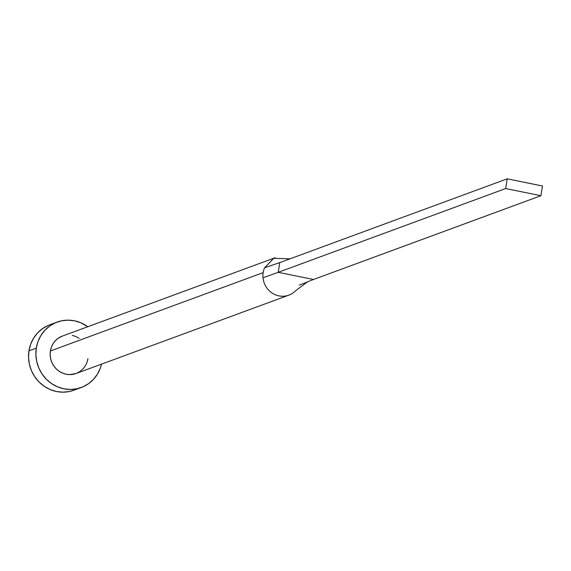 <?xml version="1.0" encoding="UTF-8"?>
<svg xmlns="http://www.w3.org/2000/svg" width="571" height="571" viewBox="0 0 571 571"><rect width="100%" height="100%" fill="white"/><g stroke="black" fill="none" stroke-linecap="round" stroke-linejoin="round"><path stroke-width="0.86" d="M275.065 257.749L62.296 336.119A19.921 18.914 69.8 0 0 50.391 350.987L263.16 272.624A19.921 18.914 -110.2 0 1 264.58 267.749L273.802 258.278M57.129 322.094L49.791 324.799A34.86 33.097 69.8 0 0 28.957 350.822L36.294 348.124A34.86 33.097 -110.2 0 1 57.129 322.094A34.86 33.097 -110.2 0 1 87.784 326.726L80.818 322.765L74.501 320.809L67.985 320.153L61.511 320.838L55.337 322.822L49.691 326.034L44.795 330.359L40.834 335.62L37.964 341.615L36.294 348.124L28.957 350.822A34.86 33.097 69.8 0 0 40.876 383.698A34.86 33.097 69.8 0 0 73.895 390.229L81.225 387.523A34.86 33.097 -110.2 0 1 48.214 380.993A34.86 33.097 -110.2 0 1 36.294 348.124L35.887 354.884L36.758 361.643L38.878 368.138L42.161 374.126L46.479 379.365L51.676 383.669L57.543 386.86L63.852 388.815L70.376 389.465L76.842 388.787L83.023 386.803L88.669 383.584L93.565 379.265L97.527 374.005L100.396 368.002L101.552 364.12A34.86 33.097 -110.2 0 1 81.225 387.523M87.97 358.631L87.013 362.349L85.379 365.775L83.116 368.78L80.318 371.25L77.092 373.091M76.136 373.477L69.862 374.612L66.136 374.241L62.532 373.12L59.177 371.3L56.208 368.845L53.738 365.847L51.861 362.428L50.655 358.716L50.155 354.855L50.391 350.987L51.34 347.268L52.982 343.842L55.244 340.837L58.042 338.367L62.367 336.091M72.224 335.377L75.829 336.497L79.183 338.317M48 325.52L42.354 328.739L37.458 333.057L33.496 338.317L30.627 344.32L28.957 350.822L28.55 357.589L29.421 364.348L31.541 370.843L34.824 376.831L39.142 382.07L44.338 386.367L50.205 389.558L56.515 391.52L63.038 392.17L69.505 391.485L74.009 390.179M50.391 350.987A19.921 18.914 69.8 0 0 57.2 369.772A19.921 18.914 69.8 0 0 76.064 373.505L288.833 295.136A19.921 18.914 -110.2 0 1 263.01 277.763A19.921 18.914 -110.2 0 1 263.16 272.624L50.391 350.987M295.607 290.718A19.921 18.914 -110.2 0 1 288.833 295.136M295.535 290.789L307.419 281.91L313.479 279.483L278.248 272.317L263.01 277.763A19.921 18.914 69.8 0 0 274.986 294.622A19.921 18.914 69.8 0 0 294.529 291.745M290.047 258.82L273.709 258.32L264.58 267.749L279.769 262.603L278.248 272.317L505.692 188.544L278.248 272.317L279.769 262.603L264.58 267.749A19.921 18.914 69.8 0 0 263.16 272.624A19.921 18.914 69.8 0 0 263.01 277.763L278.248 272.317L313.479 279.483L540.93 195.71L542.45 185.996L507.212 178.83L505.692 188.544L540.93 195.71L313.479 279.483L299.325 285.143M507.212 178.83L279.769 262.603L507.212 178.83L505.692 188.544L540.93 195.71L542.45 185.996L507.212 178.83"/></g></svg>

